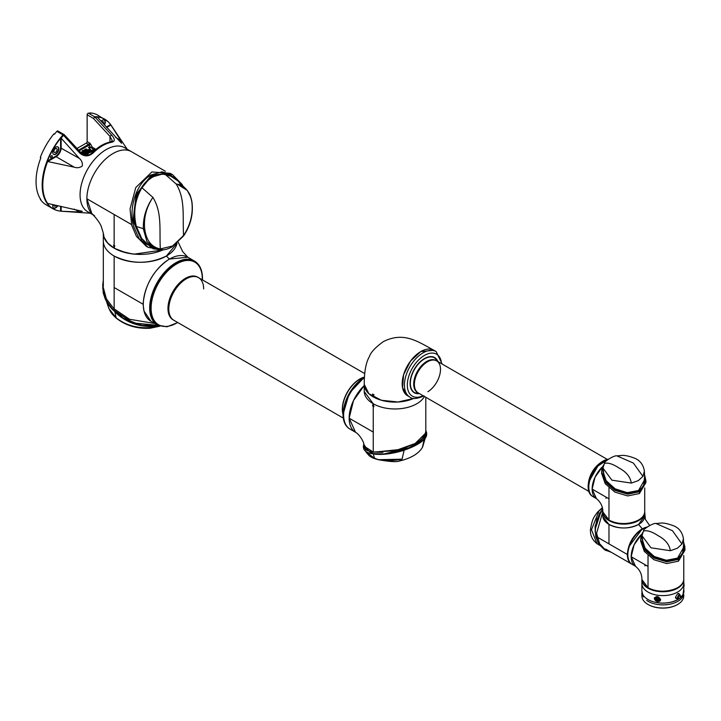 <?xml version="1.0" encoding="UTF-8"?>
<svg xmlns="http://www.w3.org/2000/svg" width="721" height="721" viewBox="0 0 721 721"><rect width="100%" height="100%" fill="white"/><g stroke="black" fill="none" stroke-linecap="round" stroke-linejoin="round"><path stroke-width="1.08" d="M93.018 214.813L87.71 211.749A36.951 21.333 -60 0 1 82.05 182.143A36.951 21.333 -60 0 1 106.185 149.58A36.951 21.333 -60 0 1 124.661 147.751L165.379 171.256M94.532 215.687A36.951 21.333 -60 0 1 88.872 186.081A36.951 21.333 -60 0 1 113.008 153.519A36.951 21.333 -60 0 1 131.483 151.689A36.951 21.333 -60 0 0 103.013 161.585A36.951 21.333 -60 0 0 86.88 198.771L131.528 224.546M90.783 150.932L90.576 149.418L88.413 147.246L90.792 147.535L93.676 149.193L93.676 150.202M93.18 150.509L86.998 154.06L85.258 154.06L82.374 152.392L79.995 152.104M79.562 152.356L82.374 152.392M87.629 153.654L88.115 152.789L88.53 153.185L87.439 154.312L84.826 154.312L81.942 152.645M94.072 149.364L88.962 152.095L93.604 149.409L94.289 149.932M94.181 150.365L91.27 152.041L91.053 151.482M89.431 152.05L89.647 152.609L91.27 152.041M93.604 149.409L92.766 150.103M88.53 153.185L89.179 152.654L88.53 153.185M89.647 152.609L89.179 152.654M94.487 150.148L93.469 150.77M90.792 147.535L88.854 146.994M91.234 147.282L94.118 148.95L94.577 150.013M82.41 150.896L83.933 150.635A0.874 0.505 -0.3 0 1 84.186 150.986L84.195 151.689A0.874 0.514 -0.3 0 0 84.096 151.464L85.141 151.464A0.874 0.514 -0.3 0 0 85.141 151.915L85.303 152.113A0.973 0.559 179.7 0 1 85.511 152.735M85.348 151.23L86.502 150.599L85.348 151.23M83.303 150.274L83.87 150.599L82.41 150.797L83.303 150.274M85.15 153.285L85.069 152.951A0.973 0.559 -0.3 0 1 84.195 152.951L85.556 153.528L85.538 152.14A0.874 0.514 -0.3 0 0 86.709 151.455L87.755 151.455A0.874 0.514 -0.3 0 0 88.611 152.185M86.385 151.185L85.276 150.923L86.385 151.185M87.962 153.158L87.232 153.203L87.511 153.762M82.708 152.582L83.96 152.437L83.068 152.789M85.321 154.087L86.295 154.258M86.385 149.671L85.276 149.409L86.385 149.671M88.998 151.176L87.89 150.914L88.998 151.176M83.771 151.194L82.663 150.932L83.771 151.194M82.131 150.959L82.122 152.257L82.131 151.022L82.924 152.149M82.753 151.257L82.699 151.356A0.874 0.505 -0.3 0 0 84.186 150.986L83.303 150.256L82.149 150.923M85.051 151.158L84.754 149.4L87.052 149.391L87.124 150.968L87.133 149.463L86.547 150.599L85.051 150.986A0.874 0.505 -0.3 0 0 86.799 150.977A0.874 0.505 -0.3 0 0 86.565 150.635M84.718 149.463L84.186 151.23M84.736 150.977L84.745 149.436L87.052 149.391M87.98 150.59L89.152 151.338A0.874 0.505 179.7 0 1 87.917 150.617L87.98 150.59M88.494 150.283L89.728 151.545L88.602 150.292M85.366 149.725L84.745 149.499L85.448 149.022M86.322 150.626L86.808 151.68M86.799 151.419L87.665 151.41M87.665 151.212L87.133 149.463M87.106 149.427L86.403 149.022M86.123 153.492L86.736 153.131L85.808 152.6L85.817 153.483M85.556 153.528L85.808 152.6M87.115 154.691L86.484 153.627L85.015 153.834M87.097 154.006L86.61 154.213M83.447 153.014L83.87 152.762L82.753 152.122M83.87 152.762L83.933 152.87A0.874 0.505 -0.3 0 0 83.888 152.131M84.123 153.402A0.874 0.514 -0.3 0 0 84.195 153.203L84.186 152.501L82.356 152.32M83.708 152.149L84.096 151.924A0.874 0.514 -0.3 0 0 84.195 151.689M85.484 152.96A0.964 0.559 -0.3 0 0 84.186 152.717M87.151 154.258L88.106 153.663M87.115 152.906L88.043 152.374L87.115 151.843L86.196 152.374L87.115 152.906L87.115 151.843M83.933 152.122L83.933 152.122A0.973 0.559 179.7 0 1 85.303 152.113L85.538 152.14M86.484 149.725L86.538 149.824A0.874 0.505 -0.3 0 1 85.303 149.833L85.303 150.599A0.973 0.559 179.7 0 1 85.312 150.599L85.538 150.626M84.195 151.428L85.051 151.419M55.499 152.329A2.262 1.307 120 0 0 56.977 150.338A2.262 1.307 120 0 0 56.626 148.535A2.262 1.307 120 0 0 55.499 148.643A2.262 1.307 120 0 0 54.03 150.635A2.262 1.307 120 0 0 54.372 152.437A2.262 1.307 120 0 0 55.499 152.329M55.787 154.177A4.308 2.487 120 0 0 58.608 150.374A4.308 2.487 120 0 0 57.95 146.922A4.308 2.487 120 0 0 55.787 147.138A4.308 2.487 120 0 0 52.975 150.932A4.308 2.487 120 0 0 53.633 154.384A4.308 2.487 120 0 0 55.787 154.177M53.498 154.294A4.308 2.487 120 0 0 55.499 154.006A4.308 2.487 120 0 0 58.275 150.338A4.308 2.487 120 0 0 57.797 146.841M51.434 157.926A1.316 0.757 120 0 0 52.291 156.772A1.316 0.757 120 0 0 52.092 155.718A1.316 0.757 120 0 0 51.434 155.781A1.316 0.757 120 0 0 50.578 156.944A1.316 0.757 120 0 0 50.776 157.989A1.316 0.757 120 0 0 51.434 157.926M91.441 213.173A36.951 21.333 -60 0 1 81.23 185.252A36.951 21.333 -60 0 1 106.185 149.58A36.951 21.333 -60 0 1 127.761 150.274M92.54 152.717L93.46 152.663C88.971 156.718 84.474 156.908 79.95 153.231L63.529 135.287A51.597 29.786 120 0 0 61.123 138.144L61.159 147.886A7.183 4.146 -60 0 1 56.085 156.691L74.272 167.191L47.622 161.522A51.597 29.786 120 0 0 47.622 203.43L82.302 211.298L79.346 212.028L61.123 211.226A51.597 29.786 120 0 0 61.456 211.253L61.123 211.226M61.123 138.144L60.582 138.261A51.696 29.849 120 0 0 47.451 160.999L55.787 156.187A6.777 3.911 120 0 0 60.582 147.886L79.346 158.386L61.159 138.18M79.346 158.386C81.707 160.486 82.69 163.018 82.293 165.974C79.905 167.768 77.228 168.173 74.272 167.191M110.908 124.967L111.106 125.265A51.597 29.786 120 0 0 110.917 124.985L110.583 124.553A51.696 29.849 120 0 0 108.087 121.687L97.912 115.243A51.732 29.867 120 0 0 90.197 112.891L90.774 113.224A51.732 29.867 -60 0 0 88.395 113.161L94.505 116.694A51.732 29.867 -60 0 1 104.608 119.109A51.732 29.867 -60 0 1 106.393 120.29M52.957 204.611A4.308 2.487 120 0 0 53.633 208.027A4.308 2.487 120 0 0 55.787 207.81A4.308 2.487 120 0 0 57.86 205.683M53.498 207.927A4.308 2.487 120 0 0 55.499 207.639A4.308 2.487 120 0 0 57.509 205.602M53.913 204.818A2.262 1.307 120 0 0 54.372 206.08A2.262 1.307 120 0 0 55.499 205.963A2.262 1.307 120 0 0 56.238 205.332M104.482 124.931A4.308 2.487 120 0 0 104.392 120.101A4.308 2.487 120 0 0 102.238 120.317A4.308 2.487 120 0 0 101.111 121.227M104.239 124.67A4.308 2.487 120 0 0 104.248 120.028M103.364 123.706A2.262 1.307 120 0 0 103.076 121.714A2.262 1.307 120 0 0 101.949 121.822A2.262 1.307 120 0 0 101.76 121.948M40.538 199.185L40.872 199.663A51.732 29.867 -60 0 1 40.872 157.764L40.286 157.43A51.732 29.867 120 0 1 53.904 133.845L54.481 134.178A51.732 29.867 -60 0 1 56.869 131.357A1.235 0.712 -60 0 1 57.86 130.988L64.205 134.647M80.932 153.104L80.968 152.78C85.7 155.871 89.557 155.727 92.558 152.338L92.558 152.338C98.498 146.588 104.518 143.128 110.619 141.947L110.619 141.947A1.235 0.901 79.8 0 1 111.413 142.298A38.988 22.513 120 0 0 102.436 145.75A38.988 22.513 120 0 0 93.46 152.663M64.268 134.701L80.968 152.78L79.95 153.231M77.021 148.454L86.277 143.109A1.235 0.712 120 0 0 87.142 141.604L89.395 142.902A2.46 1.424 60 0 1 90.63 144.2L92.441 147.345L91.891 147.661M110.619 141.947L112.368 140.802L109.962 136.341L93.369 118.379L87.142 114.783A1.235 0.712 -60 0 1 88.395 113.161M106.347 126.995L110.583 124.553L120.722 140.37L121.57 143.29L97.416 117.19A51.597 29.786 120 0 0 95.001 117.117L111.575 134.971L109.962 136.341L109.962 142.073M111.575 134.971C115.216 139.162 115.162 141.604 111.413 142.298M108.087 121.687A51.696 29.849 120 0 0 97.452 116.973L97.452 117.226M95.001 117.117L93.369 118.379M47.451 160.999L47.622 161.522M47.676 203.448L47.451 203.574A51.696 29.849 120 0 0 56.851 210.424A51.696 29.849 120 0 0 60.582 211.154L60.582 206.26M40.286 199.329A51.732 29.867 120 0 0 46.18 204.836L52.885 208.711A51.732 29.867 -60 0 1 62.988 134.89L63.529 135.287M87.142 141.604L87.142 114.783M64.34 135.142L63.475 134.854M126.373 252.774L131.393 253.693L126.328 252.738A36.825 21.26 180 0 1 124.949 252.422L114.9 248.493L124.904 252.386A36.951 21.333 0 0 0 126.328 252.738L124.904 252.386M131.42 253.72L134.683 254.071L162.513 250.025M114.99 248.547L114.224 248.114A36.825 21.26 180 0 1 114.197 248.096M162.549 250.016L134.683 254.071M174.428 176.996L177.663 180.304M178.276 181.052L181.124 185.351M162.901 249.953A36.951 21.333 0 0 1 133.024 253.999A36.951 21.333 0 0 1 103.319 233.081L104.049 237.209L103.319 233.063A36.951 21.333 0 0 0 103.319 233.081L101.048 225.799C99.21 222.005 96.136 217.94 91.846 213.605L86.88 198.771M104.04 237.182L107.681 243.04L112.53 247.078A36.951 21.333 0 0 0 114.143 248.069L114.747 245.834L114.143 245.491L114.143 214.516M114.143 247.663L112.53 247.078M114.242 246.933L113.747 245.257M114.143 245.491L113.548 245.14L114.143 247.168M155.961 249.151L153.041 248.817M162.784 249.908L148.211 247.384L146.3 246.285L136.422 236.353L131.682 225.141L130.05 208.91L135.773 187.55L151.861 171.959L170.192 173.328L172.517 174.662L182.188 184.531M163.451 249.836L148.211 247.384L139.216 238.849L133.592 226.241C128.464 208.09 136.206 183.152 151.059 174.978L162.018 171.85L172.517 174.662L182.305 184.639M177.294 184.152L176.158 183.99L165.154 174.302C156.06 173.68 148.319 178.15 141.938 187.712C134.881 199.816 133.024 212.749 136.368 226.502L141.767 238.552L150.347 246.726L155.078 248.835L146.94 241.598L143.416 229.089C142.893 218.598 145.75 208.477 152.005 198.744L152.005 198.744C146.012 208.54 143.587 218.661 144.723 229.098C146.336 240.607 151.545 247.222 160.341 248.943L172.499 246.023L183.567 235.533C190.524 224.736 193.282 213.524 191.831 201.898C189.911 191.867 185.063 185.955 177.294 184.152L187.28 190.416L190.488 196.662M172.86 176.762L162.712 174.004L152.194 176.978C137.891 184.909 130.861 208.775 135.954 226.268L141.442 238.381L150.347 246.726M176.158 183.99C185.513 199.185 182.467 216.255 183.567 235.533L182.981 235.821M165.154 174.302L173.193 176.951L176.176 178.997M159.26 249.872L142.064 240.94L133.493 219.373L136.9 194.084L151.509 176.032L166.821 173.491L179.844 182.269M181.899 184.243L168.218 173.13L151.329 175.356L136.17 194.418L133.006 220.887L142.83 242.653L161.468 249.98M158.818 249.772L155.078 248.835L159.098 249.854L160.341 248.943C159.215 229.81 162.351 212.857 152.933 197.401L152.005 198.744M152.933 197.401L141.938 187.712M103.319 233.081L103.319 240.958A36.951 21.333 0 0 0 133.024 261.885A36.951 21.333 0 0 0 176.996 243.319L166.398 256.045C148.977 264.319 131.564 264.319 114.143 256.045L114.143 309.057M103.319 286.21L103.319 240.958A36.951 21.333 0 0 0 114.143 256.045M143.2 304.496L143.218 305.163A36.951 21.333 -60 0 1 143.2 304.496L143.2 304.298A36.951 21.333 -60 0 1 143.254 302.351L143.434 302.36M143.182 304.289L143.254 302.351C145.516 283.75 154.213 269.312 169.336 259.046L169.417 259.2M142.857 304.1L114.143 287.526M169.417 259.1L166.398 256.045M144.002 310.949L143.218 305.163M150.914 321.251L143.93 310.931M169.336 259.046L187.875 257.262L182.719 251.656L178.195 242.238M103.319 280.09L102.706 285.3L103.265 293.114L105.374 299.323L109.069 305.524L112.287 309.39L123.075 318.177L141.676 325.441L158.133 325.405L143.254 325.838L128.221 320.998M106.447 301.45L108.961 308.642L116.162 317.835L114.873 311.932C125.003 321.665 137.134 326.532 151.248 326.505L158.341 325.513M102.706 285.3L106.375 298.818L113.711 308.534L129.438 319.241L154.844 323.522M102.706 287.985L105.608 299.756L113.711 310.733L134.331 323.332L157.908 325.288M158.034 325.351L132.835 322.936L111.629 308.561M116.153 317.835L116.631 318.331L116.153 317.835C125.598 325.18 137.026 328.443 150.437 327.622L159.098 325.856M349.144 418.171L373.244 432.086L373.244 452.031L364.24 446.317C364.159 440.81 358.094 433.375 355.534 432.276L349.144 418.171L353.506 400.561L364.222 385.546A30.796 17.782 120 0 0 351.109 427.472A30.796 17.782 120 0 0 355.525 432.267L350.009 429.085A30.796 17.782 -60 0 1 343.629 414.99A30.796 17.782 -60 0 1 364.33 377.93A30.796 17.782 120 0 0 345.593 424.281A30.796 17.782 120 0 0 350.009 429.085L349.658 428.878A30.796 17.782 120 0 0 349.829 428.986M343.034 414.485A24.631 14.222 -60 0 1 342.322 409.204A24.631 14.222 -60 0 1 364.375 377.092A24.631 14.222 -60 0 0 342.322 409.204A24.631 14.222 -60 0 0 343.034 414.485M203.646 288.914A24.631 14.222 120 0 0 198.545 277.639A24.631 14.222 120 0 0 179.565 284.236A24.631 14.222 120 0 0 168.804 309.03A24.631 14.222 120 0 0 173.914 320.304A24.631 14.222 -60 0 1 168.804 309.03A24.631 14.222 -60 0 1 179.565 284.236A24.631 14.222 -60 0 1 198.545 277.639L197.698 277.152A24.631 14.222 120 0 0 178.718 283.75A24.631 14.222 120 0 0 167.966 308.543A24.631 14.222 120 0 0 173.067 319.818L343.286 418.09M194.436 261.047A36.951 21.333 120 0 0 194.282 260.957A36.951 21.333 120 0 0 165.803 270.853A36.951 21.333 120 0 0 149.68 308.038A36.951 21.333 120 0 0 157.331 324.955A36.951 21.333 120 0 0 157.484 325.045M194.589 261.137L194.282 260.957A36.951 21.333 120 0 0 165.803 270.853A36.951 21.333 120 0 0 149.68 308.038A36.951 21.333 120 0 0 157.331 324.955L157.638 325.135A36.951 21.333 -60 0 1 149.986 308.218A36.951 21.333 -60 0 1 166.118 271.033A36.951 21.333 -60 0 1 194.589 261.137C199.771 264.355 202.403 270.105 202.484 278.387L202.448 279.892M194.282 260.957L187.893 257.271A36.951 21.333 120 0 0 159.422 267.167A36.951 21.333 120 0 0 143.29 304.352A36.951 21.333 120 0 0 150.941 321.269L157.331 324.955M373.902 406.428L372.667 405.716L373.271 404.841M364.231 391.566L373.244 403.76L372.532 405.788L373.244 406.22L373.244 432.086M373.244 406.22A30.796 17.782 0 0 0 373.983 406.626L373.244 404.769M373.244 452.031L382.941 452.409M414.485 444.154L425.805 433.006L425.805 397.28M373.244 403.76A30.796 17.782 0 0 0 424.417 396.478A30.796 17.782 180 0 1 373.244 403.76A30.796 17.782 180 0 1 364.222 391.188L364.222 384.356L368.882 393.711L381.427 400.272L398.082 402.003L413.818 398.398A30.796 17.782 180 0 1 373.244 396.892A30.796 17.782 180 0 1 364.222 384.32C364.249 371.694 365.953 362.492 369.341 356.724C370.612 352.488 375.317 347.432 383.464 341.565C403.553 331.516 417.36 341.222 433.907 350.28L433.934 350.298M372.46 453.572L372.685 453.815C366.764 452.869 363.672 450.688 363.402 447.272L372.46 453.572L383.86 453.96L411.682 447.182L422.93 440.405L426.634 434.141C427.589 442.144 402.688 453.23 384.041 454.14L383.86 453.96M363.817 443.992L363.402 445.975L365.718 449.904L372.667 452.292L401.777 449.3L419.91 441.306L426.634 432.744L425.805 430.284M399.227 461.061L402.012 459.205L378.255 459.692L370.026 456.285M422.632 440.459L422.019 439.44M424.435 438.548L422.362 447.426M425.444 437.386L422.659 446.939M365.601 451.238L374.514 458.439C381.986 461.061 391.161 461.296 402.048 459.151L402.012 459.205M421.587 441.522L404.12 450.274C392.152 453.924 381.887 455.158 373.307 453.978L369.819 453.185M404.175 450.093L402.048 459.151M373.307 453.978L374.514 458.439M426.255 434.601L425.805 432.627M423.515 439.846L405.211 449.796L384.104 454.104L372.685 453.815L384.104 454.104M365.718 449.904L363.943 444.524M425.805 431.609L424.101 437.205L416.936 442.829L395.018 450.769L373.099 452.04L368.611 450.895L364.015 444.848M363.907 445.893L364.033 444.929M426.012 432.942L425.805 431.753M588.48 482.764A18.476 10.671 -60 0 1 599.647 463.423M414.377 384.437A18.476 10.671 -60 0 1 422.443 365.844A18.476 10.671 -60 0 1 436.683 360.888A18.476 10.671 120 0 0 427.003 362.068A18.476 10.671 120 0 0 415.296 378.372A18.476 10.671 120 0 0 418.207 392.891A18.476 10.671 -60 0 1 414.377 384.437M418.216 393.459A20.323 11.734 -60 0 1 414.088 392.648L419.198 393.459M427.886 391.71A18.476 10.671 120 0 0 439.594 375.407A18.476 10.671 120 0 0 436.683 360.888L607.253 459.367M437.674 361.464L434.412 357.454A20.323 11.734 -60 0 1 437.178 360.617M644.718 511.531A20.936 12.086 180 0 1 644.718 511.604A20.936 12.086 180 0 1 631.794 522.77A20.936 12.086 180 0 1 608.975 520.147A20.936 12.086 180 0 1 602.846 511.829A20.936 12.086 0 0 0 602.846 511.964L602.855 511.946C602.918 506.656 600.782 502.222 596.465 498.653L592.139 489.072L595.05 477.203L602.648 466.64A20.936 12.086 -60 0 0 596.474 498.662L593.131 496.733A20.936 12.086 -60 0 1 588.994 484.242A20.936 12.086 -60 0 1 607.343 459.899A20.936 12.086 -60 0 0 603.603 461.503A20.936 12.086 -60 0 0 589.922 479.952A20.936 12.086 -60 0 0 593.131 496.733L592.491 496.363A20.936 12.086 120 0 0 592.824 496.535M588.913 480.537A18.376 10.608 -60 0 1 597.943 464.901M420.767 351.587L433.907 350.28A26.271 15.168 -60 0 0 420.767 351.587L410.447 361.158L403.598 374.74L402.543 387.745L407.626 395.793A26.271 15.168 -60 0 1 403.598 374.74A26.271 15.168 -60 0 1 420.767 351.587M407.653 395.811L406.455 394.982M372.541 393.999L373.992 394.838L373.244 395.883L372.541 393.999M373.361 395.721L372.739 394.117M608.975 487.883L608.975 520.012A20.936 12.086 0 0 0 631.794 522.635A20.936 12.086 0 0 0 644.718 511.468C645.665 521.869 620.988 527.754 608.993 520.048C605.18 517.786 603.135 515.082 602.855 511.946L609.029 520.048A20.855 12.041 180 0 0 638.554 520.03M592.139 489.072L608.975 498.797M638.554 520.535A20.855 12.041 180 0 1 638.527 520.553A20.855 12.041 180 0 1 609.029 520.553L608.975 520.517A20.936 12.086 0 0 0 638.59 520.517A20.936 12.086 0 0 0 644.718 511.964A20.936 12.086 0 0 0 644.718 511.784M609.029 520.553L608.975 520.517A20.936 12.086 0 0 1 602.846 511.964L602.846 511.775M419.451 393.612A20.323 11.734 -60 0 1 414.296 392.765A20.323 11.734 -60 0 1 411.177 376.479A20.323 11.734 -60 0 1 424.453 358.571A20.323 11.734 -60 0 1 434.619 357.562A20.323 11.734 -60 0 1 437.926 361.609M606.947 497.616A20.936 12.086 -60 0 1 605.775 498.238M631.317 483.088L638.319 480.61L642.925 476.383L644.394 471.201L644.664 479.645L638.545 490.469L627.306 492.668L615.148 488.838L606.082 480.673L602.837 470.687L602.927 468.046L611.904 480.177L631.317 483.088C630.334 476.905 626.315 471.931 619.249 468.163C612.931 463.973 607.974 462.395 604.387 463.432M603.062 466.685L603.72 478.338L613.192 488.748L627.558 493.678L640.581 490.433L645.241 483.548L644.511 474.986M644.493 474.418L645.908 480.799L640.798 490.848L639.401 491.767L627.685 494.173L614.905 490.406L605.252 482.079L601.593 471.777L603.45 465.198M644.556 476.266L645.538 479.303M645.899 480.799L645.899 482.538L639.401 493.543L627.667 495.931L614.896 492.101L605.252 483.719L601.593 473.346L601.954 468.713L603.513 465.018M644.394 471.21C643.465 465.144 640.446 460.899 635.336 458.475C629.1 456.032 624.35 455.041 621.087 455.51L616.942 455.888L633.399 463.08L642.925 476.383M616.942 455.888C614.445 454.942 603.684 461.837 604.522 463.044L602.927 468.046M643.529 485.206L639.698 491.046M607.677 484.124L603.91 476.581M608.975 524.437L602.909 516.849L602.846 515.857A20.936 12.086 -0 0 0 615.77 527.06A20.936 12.086 -0 0 0 638.59 524.437A20.936 12.086 -0 0 0 644.718 515.894L638.59 524.437C628.712 529.124 618.843 529.124 608.975 524.437L608.975 543.877L597.511 537.262M608.975 543.877L627.351 554.494C628.216 543.625 633.155 535.072 642.159 528.844L647.116 526.97M642.312 528.89L638.59 524.437M605.658 549.042L631.749 564.11A20.936 12.086 -60 0 1 631.686 564.074A20.936 12.086 -60 0 1 627.351 554.494L627.468 554.494A20.855 12.041 -60 0 1 642.213 528.944L628.685 547.005M632.155 564.345A20.936 12.086 -60 0 1 632.128 564.327A20.936 12.086 -60 0 1 627.784 554.746A20.936 12.086 -60 0 1 646.476 527.457M627.468 554.494L627.468 554.557A20.936 12.086 120 0 0 631.803 564.146A20.936 12.086 120 0 0 631.966 564.237M642.213 528.944A20.855 12.041 -60 0 1 642.24 528.935L642.276 528.917A20.936 12.086 120 0 0 627.468 554.557M646.953 527.087A20.936 12.086 120 0 0 642.276 528.917M602.414 508.26L597.439 512.234L602.305 507.701M599.665 545.319L596.988 543.661L591.472 529.737L598.646 511.838M595.059 529.565L600.972 511.568M602.639 509.72L596.727 519.499L595.104 531.494L597.943 542.471L604.531 549.772L611.3 552.304M602.837 511.703L596.582 533.234L599.602 543.688L606.046 550.637M602.846 512A20.936 12.086 -0 0 0 602.846 512.036A20.936 12.086 -0 0 0 615.77 523.203A20.936 12.086 -0 0 0 638.59 520.58A20.936 12.086 -0 0 0 644.718 512.036A20.936 12.086 -0 0 0 644.718 512M631.181 556.702L635.516 566.282A20.936 12.086 -60 0 1 641.69 534.279L634.101 544.833L631.181 556.702L648.026 566.427L648.026 587.642A20.936 12.086 -0 0 0 670.836 590.265A20.936 12.086 -0 0 0 683.769 579.098C684.707 589.499 660.03 595.384 648.035 587.678C644.232 585.416 642.186 582.712 641.897 579.576L648.026 587.642M648.026 555.512L648.026 566.427M677.605 588.165A20.855 12.041 180 0 1 677.578 588.183A20.855 12.041 180 0 1 648.08 588.183L648.026 588.147A20.936 12.086 -0 0 0 677.632 588.147A20.936 12.086 -0 0 0 683.769 579.603A20.936 12.086 -0 0 0 683.76 579.414M683.769 579.161A20.936 12.086 180 0 1 683.769 579.233A20.936 12.086 180 0 1 670.836 590.4A20.936 12.086 180 0 1 648.026 587.777A20.936 12.086 180 0 1 641.888 579.459M641.888 579.603L641.888 579.405A20.936 12.086 -0 0 0 641.888 579.603A20.936 12.086 -0 0 0 648.017 588.147M643.429 531.071C647.025 530.025 651.973 531.602 658.3 535.793C665.357 539.56 669.385 544.535 670.359 550.718L677.37 548.239L681.976 544.013L683.436 538.83M670.359 550.718L650.955 547.807L641.969 535.676L641.888 538.317L645.133 548.302L654.199 556.468L666.357 560.298L677.587 558.099L683.706 547.275L683.436 538.857C682.517 532.774 679.497 528.529 674.387 526.114C668.142 523.662 663.392 522.671 660.13 523.14L655.993 523.518L672.45 530.71L681.976 544.013M642.114 534.315L642.762 545.968L652.235 556.378L666.61 561.308L679.633 558.063L684.283 551.177L683.553 542.616M683.535 542.048L684.95 548.429L679.849 558.478L678.452 559.397L666.736 561.803L653.956 558.036L644.295 549.708L640.636 539.407L642.492 532.828M683.598 543.895L684.58 546.933M683.535 541.985L684.815 546.464L684.95 550.177L678.452 561.172L666.709 563.561L653.938 559.73L644.304 551.349L640.636 540.975L640.996 536.343L642.564 532.648M655.993 523.518C653.496 522.572 642.735 529.466 643.574 530.674L641.969 535.676M682.58 552.836L678.74 558.676M646.719 551.754L642.961 544.211M641.897 579.576L641.897 579.576C641.96 574.286 639.833 569.851 635.516 566.282A20.936 12.086 -60 0 1 635.516 566.291L632.182 564.363A20.936 12.086 -60 0 1 628.541 549.204A20.936 12.086 -60 0 1 640.131 530.836A20.936 12.086 -60 0 1 646.386 527.529M645.989 565.255A20.936 12.086 -60 0 1 644.826 565.868M648.17 604.558A20.53 11.851 180 0 0 648.314 604.64A20.53 11.851 180 0 0 677.343 604.64L677.632 604.468A20.936 12.086 -0 0 0 683.769 595.925L683.769 594.627M641.888 592.977L641.888 595.925A20.936 12.086 -0 0 0 648.017 604.468A20.936 12.086 -0 0 0 677.632 604.468L677.343 604.64M654.298 598.583C656.344 595.609 658.453 595.934 660.643 599.566L660.445 600.476L654.298 598.583L654.488 597.709M654.416 598.34A3.281 2.587 -155.1 0 0 656.948 601.359A3.281 2.587 -155.1 0 0 660.508 600.341A3.281 2.587 24.9 0 1 655.425 600.458A3.281 2.587 24.9 0 1 654.551 597.583A3.281 2.587 -155.1 0 0 654.416 598.34M641.888 579.63A20.936 12.086 -0 0 0 641.888 579.666L641.888 590.995A20.936 12.086 -0 0 0 654.812 602.161A20.936 12.086 -0 0 0 677.632 599.548A20.936 12.086 -0 0 0 678.461 599.034M680.588 597.394A20.936 12.086 -0 0 0 683.769 590.995L683.769 583.523A20.936 12.086 -0 0 1 677.632 592.067A20.936 12.086 -0 0 0 683.769 583.523L683.769 579.666A20.936 12.086 -0 0 0 683.769 579.63M677.389 598.556L676.127 598.538L675.46 597.186L677.632 593.743L679.002 593.563L679.515 594.573M675.658 598.042A2.875 1.658 120 0 0 676.235 597.889M641.888 583.523A20.936 12.086 -0 0 0 654.812 594.69A20.936 12.086 -0 0 0 677.632 592.067A20.936 12.086 -0 0 1 654.812 594.69A20.936 12.086 -0 0 1 641.888 583.523M678.488 593.978A2.875 1.658 120 0 0 678.362 593.464M646.719 600.395A20.936 12.086 -0 0 0 668.43 604.477A20.936 12.086 -0 0 0 682.697 596.907L683.769 589.228M678.749 599.025A20.936 12.086 180 0 1 668.43 602.729A20.936 12.086 180 0 1 652.451 601.494M683.769 589.472A20.936 12.086 180 0 1 680.363 597.817M683.787 586.651L683.769 586.714A2.487 0.523 -98.8 0 0 683.787 586.651A2.487 0.523 -98.8 0 0 683.769 584.28M655.759 598.439A1.83 1.442 24.9 0 1 659.066 599.971M659.102 597.88A2.487 1.956 24.9 0 1 659.21 600.764A2.487 1.956 24.9 0 1 655.822 600.332A2.487 1.956 24.9 0 1 655.704 597.448A2.487 1.956 24.9 0 1 659.102 597.88M656.633 600.088L657.255 600.151L657.399 598.304L657.516 600.178L658.156 600.251L656.642 600.287M657.155 598.277L657.255 600.151M658.165 600.404L656.669 600.242M675.478 597.457L677.947 598.881A2.262 1.307 -60 0 1 678.091 596.042A2.262 1.307 -60 0 1 680.209 594.969L677.875 593.617M641.888 579.666A20.936 12.086 -0 0 0 654.812 590.832A20.936 12.086 -0 0 0 677.632 588.21A20.936 12.086 -0 0 0 683.769 579.666M87.439 154.988L87.439 154.312M84.826 154.979L84.826 154.312M85.348 150.608A0.874 0.505 -0.3 0 0 85.051 150.986L85.051 151.689M87.719 153.537L87.205 153.654M89.098 151.23L89.665 150.905M89.161 151.87L89.719 151.004M84.754 149.4L86.466 149.058M86.484 153.627L87.106 153.988M85.366 153.627L87.097 153.952M84.303 153.501A0.973 0.559 179.7 0 1 85.312 153.636M85.538 154.267L84.096 153.438M85.141 151.915L84.096 151.924M92.324 147.913A1.235 0.712 -60 0 0 92.441 147.345L95.902 149.337M90.179 146.859L89.143 145.065A1.235 0.712 -120 0 0 88.53 144.407L86.277 143.109M90.63 144.2L79.184 150.815M89.395 142.902A1.235 0.712 -60 0 1 88.53 144.407L78.58 150.157M87.142 150.401L89.81 148.859M90.576 149.427L88.836 150.428M110.935 125.012L106.744 127.437M115.639 137.441L120.722 140.37M55.787 156.187L56.085 156.691L47.676 161.54M74.272 209.09L79.346 212.028M61.159 206.386L61.159 211.235M54.796 209.658A51.732 29.867 -60 0 1 52.885 208.711L56.851 210.424M62.988 134.89L56.869 131.357M60.582 147.886L60.582 138.261M191.831 201.898L191.642 201.24L191.831 201.898M136.368 226.502L144.723 229.098M172.499 246.023A1.64 0.946 60 0 1 172.157 246.771L183.648 235.884C190.795 225.042 193.534 213.605 191.885 201.583C190.083 193.282 188.929 193.453 187.28 190.416L176.086 178.934M149.887 327.992L150.437 327.622L149.887 327.992M343.043 414.034A24.631 14.222 -60 0 1 342.484 409.294A24.631 14.222 -60 0 1 364.285 377.245M343.187 414.178A30.111 17.385 -60 0 1 364.357 377.371M364.348 377.489A30.796 17.782 120 0 0 343.277 414.782A30.796 17.782 120 0 0 349.658 428.878C345.305 426.174 343.097 421.361 343.034 414.449L349.261 393.315L364.366 377.191M202.259 279.784A36.176 20.891 120 0 0 202.277 278.694A36.176 20.891 120 0 0 176.69 263.922A36.176 20.891 120 0 0 151.113 308.237A36.176 20.891 120 0 0 177.627 322.449M436.683 360.888L435.998 360.5A18.476 10.671 120 0 0 426.318 361.681A18.476 10.671 120 0 0 414.611 377.984A18.476 10.671 120 0 0 417.522 392.494L588.778 491.371M437.584 361.41A20.017 11.554 120 0 0 424.011 359.139A20.017 11.554 120 0 0 410.564 380.337A20.017 11.554 120 0 0 419.108 393.414M588.354 483.791A20.819 12.023 -60 0 1 603.414 460.881M598.836 464.135A18.494 10.68 120 0 0 588.697 481.7M588.165 487.288A20.819 12.023 -60 0 1 588.345 483.863A20.936 12.086 120 0 0 592.491 496.363C589.012 494.128 587.624 489.956 588.318 483.827L595.582 467.587L608.281 459.187M608.254 459.205A20.936 12.086 120 0 0 588.354 483.872M424.029 395.883C417.071 398.956 412.349 399.353 409.861 397.082A26.271 15.168 -60 0 1 405.842 376.029A26.271 15.168 -60 0 1 423.002 352.875A26.271 15.168 -60 0 1 436.142 351.569L433.907 350.28M441.522 363.69A24.226 13.987 120 0 0 424.453 355.39A24.226 13.987 120 0 0 407.338 384.239A24.226 13.987 120 0 0 423.047 395.685M644.574 476.987L643.529 486.089L638.734 490.884L630.1 493.2L616.149 489.983L604.333 478.897L602.972 467.388M639.401 491.767L639.401 493.543M677.605 587.66A20.855 12.041 180 0 1 648.08 587.678M683.625 544.616L682.58 553.728L677.776 558.514L669.151 560.83L655.191 557.612L643.375 546.527L642.014 535.018M678.452 559.397L678.452 561.172M683.769 583.01L684.076 585.912M683.328 582.523C683.796 582.523 684.04 583.677 684.067 585.984L683.769 583.262M656.209 600.223A1.703 1.343 -155.1 0 0 658.453 598.538A1.703 1.343 -155.1 0 0 656.209 600.223A1.83 1.442 24.9 0 0 659.021 600.079L659.12 599.872M658.57 598.412A1.83 1.442 24.9 0 1 659.021 600.079L656.155 600.242A1.83 1.442 24.9 0 1 658.57 598.412M680.227 597.817A1.64 0.946 -60 0 1 678.596 598.529A1.64 0.946 -60 0 1 678.794 596.528A1.64 0.946 -60 0 1 680.426 595.825A1.64 0.946 -60 0 1 680.227 597.817M94.352 149.427L94.568 149.986M88.575 152.212L93.216 149.526M94.658 149.698L94.658 150.392M87.935 150.581L87.665 151.68M88.052 153.672L87.07 153.87M90.278 213.227L61.456 211.253M127.22 149.229L111.106 125.265M114.927 248.556L120.993 251.232L131.402 253.747M162.685 249.989L134.692 254.125M104.049 237.209L107.699 243.085L114.161 248.123M159.098 249.854C163.433 250.322 167.786 249.304 172.157 246.771M150.878 321.233L150.211 320.818M108.961 308.642C110.764 311.589 110.043 312.499 116.333 318.213C125.824 325.631 137.098 328.965 150.148 328.235L159.945 326.18M177.817 322.557L167.011 326.784L157.638 325.135M364.655 373.541L198.545 277.639M363.402 447.272L363.402 445.975M366.034 452.112L369.368 455.924L371.513 457.267C372.847 457.745 371.09 457.646 378.255 459.692C389.673 461.71 396.676 462.161 399.272 461.052M399.281 461.052C410.231 458.484 417.738 454.257 421.785 448.363L422.695 446.885M426.634 434.141L426.634 432.744M588.597 482.16L599.187 463.819M644.718 487.928L644.718 511.468M436.142 351.569L442.18 364.069M409.861 397.082L407.626 395.793M645.908 480.799L644.493 474.355M644.718 512.036L645.385 519.408L649.63 525.465M604.531 549.772L598.845 544.13L595.78 536.803L595.05 526.591L599.548 513.235L602.612 509.522M596.988 543.661C592.202 539.831 590.03 535.099 590.49 529.457C591.49 522.833 593.004 518.219 595.041 515.632L597.439 512.234M602.846 512.036L602.846 515.894M683.769 555.558L683.769 579.098M643.312 596.907L641.888 590.887M656.155 600.242L655.804 598.34M677.947 598.881L680.3 597.916L680.209 594.969"/></g></svg>
